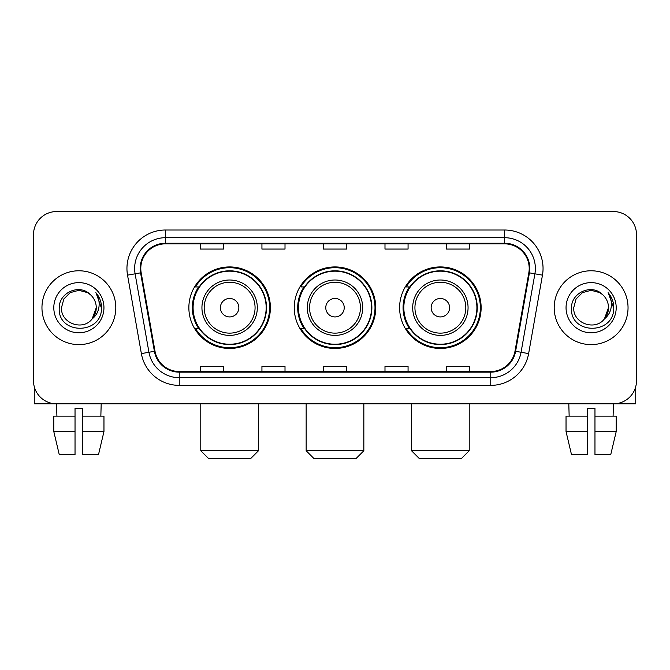 <?xml version="1.0" encoding="UTF-8"?>
<svg xmlns="http://www.w3.org/2000/svg" width="670" height="670" viewBox="0 0 670 670"><rect width="100%" height="100%" fill="white"/><g stroke="black" fill="none" stroke-linecap="round" stroke-linejoin="round"><path stroke-width="1" d="M399.605 307.697A40.761 40.761 0 0 0 440.374 348.459A40.761 40.761 0 0 0 481.135 307.697A40.761 40.761 0 0 0 440.374 266.928A40.761 40.761 0 0 0 399.605 307.697M294.239 307.697A40.761 40.761 0 0 0 335 348.459A40.761 40.761 0 0 0 375.761 307.697A40.761 40.761 0 0 0 335 266.928A40.761 40.761 0 0 0 294.239 307.697M188.865 307.697A40.761 40.761 0 0 0 229.626 348.459A40.761 40.761 0 0 0 270.395 307.697A40.761 40.761 0 0 0 229.626 266.928A40.761 40.761 0 0 0 188.865 307.697M198.638 328.459A37.302 37.302 0 0 1 198.638 286.928M304.012 328.459A37.302 37.302 0 0 1 304.012 286.928M409.387 328.459A37.302 37.302 0 0 1 409.387 286.928M33.5 234.626L33.5 380.761A23.073 23.073 0 0 0 56.573 403.834L613.427 403.834A23.073 23.073 0 0 0 636.5 380.761L636.5 234.626A23.073 23.073 0 0 0 613.427 211.553L56.573 211.553A23.073 23.073 0 0 0 33.5 234.626L33.5 380.761M41.959 307.697A36.917 36.917 0 0 0 78.876 344.615A36.917 36.917 0 0 0 115.801 307.697A36.917 36.917 0 0 0 78.876 270.781A36.917 36.917 0 0 0 41.959 307.697A36.917 36.917 0 0 0 78.876 344.615A36.917 36.917 0 0 0 115.801 307.697A36.917 36.917 0 0 0 78.876 270.781A36.917 36.917 0 0 0 41.959 307.697M554.199 307.697A36.917 36.917 0 0 0 591.124 344.615A36.917 36.917 0 0 0 628.041 307.697A36.917 36.917 0 0 0 591.124 270.781A36.917 36.917 0 0 0 554.199 307.697A36.917 36.917 0 0 0 591.124 344.615A36.917 36.917 0 0 0 628.041 307.697A36.917 36.917 0 0 0 591.124 270.781A36.917 36.917 0 0 0 554.199 307.697M140.792 268.469A24.614 24.614 0 0 1 165.406 243.855L504.594 243.855A24.614 24.614 0 0 1 528.831 272.74L514.995 351.197A24.614 24.614 0 0 1 490.758 371.532L179.242 371.532A24.614 24.614 0 0 1 155.005 351.197L141.169 272.74A24.614 24.614 0 0 1 140.792 268.469M140.181 268.469A25.226 25.226 0 0 0 140.566 272.849L154.393 351.306A25.226 25.226 0 0 0 179.242 372.151L490.758 372.151A25.226 25.226 0 0 0 515.607 351.306L529.434 272.849A25.226 25.226 0 0 0 504.594 243.244L165.406 243.244A25.226 25.226 0 0 0 140.181 268.469M127.535 275.144A38.458 38.458 0 0 1 165.406 230.011L504.594 230.011A38.458 38.458 0 0 1 542.466 275.144L528.63 353.601A38.458 38.458 0 0 1 490.758 385.376L179.242 385.376A38.458 38.458 0 0 1 141.37 353.601L127.535 275.144L135.106 273.812A30.761 30.761 0 0 1 165.406 237.708L504.594 237.708A30.761 30.761 0 0 1 534.894 273.812L521.059 352.261A30.761 30.761 0 0 1 490.758 377.687L179.242 377.687A30.761 30.761 0 0 1 148.941 352.261L135.106 273.812A30.761 30.761 0 0 1 134.645 268.469M613.427 211.553L56.573 211.553M56.908 416.145L56.573 403.834L613.427 403.834L613.092 416.145M636.5 380.761L636.5 234.626M515.607 351.306L521.059 352.261L534.894 273.812L542.466 275.144M323.459 243.855L323.459 249.064L346.541 249.064L346.541 243.855M261.937 243.855L261.937 249.064L285.01 249.064L285.01 243.855M200.405 243.855L200.405 249.064L223.478 249.064L223.478 243.855M384.99 243.855L384.99 249.064L408.064 249.064L408.064 243.855M446.522 243.855L446.522 249.064L469.595 249.064L469.595 243.855M346.541 371.532L346.541 366.322L323.459 366.322L323.459 371.532M285.01 371.532L285.01 366.322L261.937 366.322L261.937 371.532M223.478 371.532L223.478 366.322L200.405 366.322L200.405 371.532M408.064 371.532L408.064 366.322L384.99 366.322L384.99 371.532M469.595 371.532L469.595 366.322L446.522 366.322L446.522 371.532M90.266 294.566C79.596 283.385 59.06 292.589 59.253 307.697C57.302 334.531 100.81 335.234 101.513 308.996L101.547 307.697C101.48 301.994 99.587 296.986 95.86 292.673C98.691 297.329 99.696 302.338 98.859 307.697C98.046 312.253 95.827 315.98 92.2 318.861C82.971 331.332 60.593 323.359 61.498 307.697L63.826 299.004L70.191 292.639L78.876 290.311L87.569 292.639L90.266 294.566A17.387 17.387 0 0 1 96.262 307.697L92.2 318.861A17.387 17.387 0 0 0 96.262 307.697L92.15 318.92M53.801 307.697A25.075 25.075 0 0 0 78.876 332.772A25.075 25.075 0 0 0 103.951 307.697A25.075 25.075 0 0 0 78.876 282.623A25.075 25.075 0 0 0 53.801 307.697M96.028 292.865L101.538 308.351M34.271 386.674L34.271 403.834L123.489 403.834M53.793 416.145L53.793 431.53L59.253 454.603L53.793 431.53L53.793 416.145L75.032 416.145L75.032 408.449L82.728 408.449L82.728 416.145L103.967 416.145L103.967 431.53L98.507 454.603L103.967 431.53L82.728 431.53L82.728 416.145M101.187 403.834L100.852 416.145M75.032 416.145L75.032 454.603L59.253 454.603M53.793 431.53L75.032 431.53M98.507 454.603L82.728 454.603L82.728 431.53M250.781 458.447L208.479 458.447L200.782 450.751L258.469 450.751L250.781 458.447M238.855 307.697A9.229 9.229 0 0 0 229.626 298.468A9.229 9.229 0 0 0 220.397 307.697A9.229 9.229 0 0 0 229.626 316.927A9.229 9.229 0 0 0 238.855 307.697M257.314 307.697A27.688 27.688 0 0 0 229.626 280.01A27.688 27.688 0 0 0 201.938 307.697A27.688 27.688 0 0 0 229.626 335.385A27.688 27.688 0 0 0 257.314 307.697A27.688 27.688 0 0 1 229.626 335.385A27.688 27.688 0 0 1 201.938 307.697M266.166 307.697A36.532 36.532 0 0 0 229.626 271.166A36.532 36.532 0 0 0 193.094 307.697A36.532 36.532 0 0 0 229.626 344.229A36.532 36.532 0 0 0 266.166 307.697M269.625 307.697A39.999 39.999 0 0 1 195.447 328.459L199.158 328.459A36.875 36.875 0 0 0 254.03 335.352A36.875 36.875 0 0 0 254.03 280.043A36.875 36.875 0 0 0 199.158 286.928L195.447 286.928A39.999 39.999 0 0 1 269.625 307.697M356.155 458.447L313.845 458.447L306.156 450.751L363.844 450.751L356.155 458.447M344.229 307.697A9.229 9.229 0 0 0 335 298.468A9.229 9.229 0 0 0 325.771 307.697A9.229 9.229 0 0 0 335 316.927A9.229 9.229 0 0 0 344.229 307.697M362.688 307.697A27.688 27.688 0 0 0 335 280.01A27.688 27.688 0 0 0 307.312 307.697A27.688 27.688 0 0 0 335 335.385A27.688 27.688 0 0 0 362.688 307.697A27.688 27.688 0 0 1 335 335.385A27.688 27.688 0 0 1 307.312 307.697M371.532 307.697A36.532 36.532 0 0 0 335 271.166A36.532 36.532 0 0 0 298.468 307.697A36.532 36.532 0 0 0 335 344.229A36.532 36.532 0 0 0 371.532 307.697M374.999 307.697A39.999 39.999 0 0 1 300.822 328.459L304.523 328.459A36.875 36.875 0 0 0 359.396 335.352A36.875 36.875 0 0 0 359.396 280.043A36.875 36.875 0 0 0 304.523 286.928L300.822 286.928A39.999 39.999 0 0 1 374.999 307.697M461.521 458.447L419.219 458.447L411.531 450.751L469.218 450.751L461.521 458.447M449.604 307.697A9.229 9.229 0 0 0 440.374 298.468A9.229 9.229 0 0 0 431.145 307.697A9.229 9.229 0 0 0 440.374 316.927A9.229 9.229 0 0 0 449.604 307.697M468.062 307.697A27.688 27.688 0 0 0 440.374 280.01A27.688 27.688 0 0 0 412.687 307.697A27.688 27.688 0 0 0 440.374 335.385A27.688 27.688 0 0 0 468.062 307.697A27.688 27.688 0 0 1 440.374 335.385A27.688 27.688 0 0 1 412.687 307.697M476.906 307.697A36.532 36.532 0 0 0 440.374 271.166A36.532 36.532 0 0 0 403.834 307.697A36.532 36.532 0 0 0 440.374 344.229A36.532 36.532 0 0 0 476.906 307.697M480.365 307.697A39.999 39.999 0 0 1 406.188 328.459L409.898 328.459A36.875 36.875 0 0 0 464.771 335.352A36.875 36.875 0 0 0 464.771 280.043A36.875 36.875 0 0 0 409.898 286.928L406.188 286.928A39.999 39.999 0 0 1 480.365 307.697M635.73 386.674L635.73 403.834L546.511 403.834M587.272 416.145L587.272 431.53L566.033 431.53L571.493 454.603L566.033 431.53L566.033 416.145L587.272 416.145L587.272 408.449L594.968 408.449L594.968 416.145L616.207 416.145L616.207 431.53L610.747 454.603L616.207 431.53L594.968 431.53L594.968 416.145L594.968 454.603L610.747 454.603M587.272 431.53L587.272 454.603L571.493 454.603M568.813 403.834L569.148 416.145M602.506 294.566C591.844 283.385 571.301 292.589 571.493 307.697C569.542 334.531 613.05 335.234 613.754 308.996L613.787 307.697C613.728 301.994 611.827 296.986 608.1 292.673C610.94 297.329 611.936 302.338 611.099 307.697C610.286 312.253 608.067 315.98 604.441 318.861C595.211 331.332 572.833 323.359 573.738 307.697L576.066 299.004L582.431 292.639L591.124 290.311L599.809 292.639L602.506 294.566A17.387 17.387 0 0 1 608.502 307.697L604.441 318.861A17.387 17.387 0 0 0 608.502 307.697L604.399 318.92M566.049 307.697A25.075 25.075 0 0 0 591.124 332.772A25.075 25.075 0 0 0 616.199 307.697A25.075 25.075 0 0 0 591.124 282.623A25.075 25.075 0 0 0 566.049 307.697M608.268 292.865L613.779 308.351M504.594 230.011L504.594 243.244M135.106 273.812L140.566 272.849M179.242 385.376L179.242 372.151M490.758 372.151L490.758 385.376M141.37 353.601L154.393 351.306M529.434 272.849L534.894 273.812M165.406 230.011L165.406 243.244M521.059 352.261L528.63 353.601M255.069 307.697A25.435 25.435 0 0 0 229.626 282.263A25.435 25.435 0 0 0 204.191 307.697A25.435 25.435 0 0 0 229.626 333.132A25.435 25.435 0 0 0 255.069 307.697M360.435 307.697A25.435 25.435 0 0 0 335 282.263A25.435 25.435 0 0 0 309.565 307.697A25.435 25.435 0 0 0 335 333.132A25.435 25.435 0 0 0 360.435 307.697M465.809 307.697A25.435 25.435 0 0 0 440.374 282.263A25.435 25.435 0 0 0 414.931 307.697A25.435 25.435 0 0 0 440.374 333.132A25.435 25.435 0 0 0 465.809 307.697M258.469 403.834L258.469 450.751M200.782 403.834L200.782 450.751M363.844 403.834L363.844 450.751M306.156 403.834L306.156 450.751M469.218 403.834L469.218 450.751M411.531 403.834L411.531 450.751"/></g></svg>

